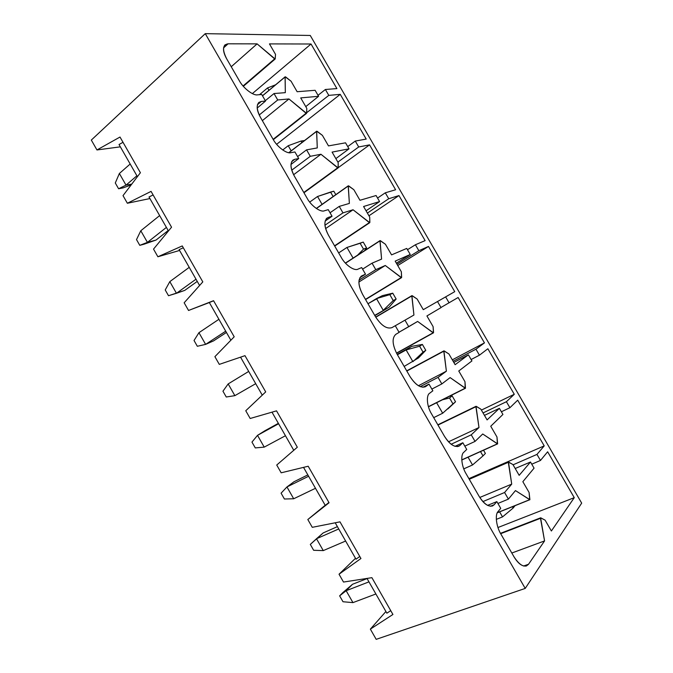 <?xml version="1.0" encoding="UTF-8"?>
<svg xmlns="http://www.w3.org/2000/svg" width="673" height="673" viewBox="0 0 673 673"><rect width="100%" height="100%" fill="white"/><g stroke="black" fill="none" stroke-linecap="round" stroke-linejoin="round"><path stroke-width="1.01" d="M267.585 87.911L259.509 94.683L267.585 87.911L268.981 90.325L267.585 87.911L275.594 84.798L267.585 87.911M118.583 188.751L115.293 182.98L118.583 188.751L123.05 187.91L118.583 188.751L126.028 185.142L136.905 175.788L126.028 185.142L131.782 184.082L126.028 185.142L118.583 188.751M130.175 164.019L119.373 173.491L126.028 185.142L119.373 173.491L130.175 164.019M123.05 187.91L131.159 184.898L123.05 187.91M119.373 173.491L115.293 182.98L119.373 173.491M139.782 245.342L136.51 239.596L139.782 245.342L144.106 244.181L139.782 245.342L147.421 242.364L166.399 227.407L147.421 242.364L156.018 240.068L168.183 230.528L156.018 240.068L147.421 242.364L139.782 245.342M159.644 215.587L140.792 230.755L147.421 242.364L140.792 230.755L159.644 215.587M144.106 244.181L156.018 240.068L144.106 244.181M140.792 230.755L136.51 239.596L140.792 230.755M304.533 140.548L301.05 141.044L301.925 142.558L301.05 141.044L288.221 145.713L282.719 149.986L288.221 145.713L291.173 150.836L288.221 145.713L301.05 141.044L304.533 140.548M168.511 295.716L165.222 289.954L168.511 295.716L176.469 293.285L195.994 279.202L176.469 293.285L184.747 290.391L197.256 281.398L184.747 290.391L168.511 295.716M189.222 267.349L169.815 281.634L176.469 293.285L169.815 281.634L189.222 267.349M169.815 281.634L165.222 289.954L169.815 281.634M335.802 194.648L333.808 191.199L330.536 192.066L333.118 196.541L330.536 192.066L317.538 196.491L309.715 202.093L317.538 196.491L322.081 204.356L317.538 196.491L333.808 191.199L335.802 194.648M197.332 346.275L194.034 340.488L197.332 346.275L205.618 344.383L225.707 331.192L205.618 344.383L213.568 340.883L226.431 332.454L213.568 340.883L205.618 344.383L197.332 346.275M218.91 319.288L198.947 332.689L205.618 344.383L198.947 332.689L218.91 319.288M198.947 332.689L194.034 340.488L198.947 332.689M366.6 247.925L363.227 242.095L360.122 243.273L363.513 249.136L366.6 247.925L363.513 249.136L357.573 255.176L363.513 249.136L360.122 243.273L346.957 247.454L338.67 252.922L346.957 247.454L363.227 242.095L366.6 247.925L364.455 250.718L366.6 247.925M353.098 258.087L346.957 247.454L353.098 258.087M363.227 242.095L346.957 247.454L363.227 242.095M226.263 397.003L222.948 391.198L226.263 397.003L234.869 395.657L255.706 383.686L234.869 395.657L226.263 397.003M248.699 371.42L228.172 383.921L234.869 395.657L228.172 383.921L248.699 371.42M228.172 383.921L222.948 391.198L228.172 383.921M396.136 299.031L392.754 293.184L389.818 294.656L393.225 300.545L396.136 299.031L393.225 300.545L383.248 310.312L376.485 298.593L367.988 303.742L382.449 295.624L392.754 293.184L396.136 299.031L389.137 307.199L374.869 315.662L389.137 307.199L374.701 315.385L389.137 307.199L396.136 299.031M383.248 310.312L393.225 300.545L389.818 294.656L376.485 298.593L383.248 310.312M392.754 293.184L382.449 295.624L376.485 298.593L389.818 294.656L392.754 293.184M255.286 447.915L251.963 442.094L255.286 447.915L264.228 447.124L285.445 435.734L264.228 447.124L255.286 447.915M264.876 430.762L278.37 423.342L257.515 435.347L264.228 447.124L257.515 435.347L278.597 423.746L257.515 435.347L251.963 442.094L257.515 435.347L264.876 430.762M425.782 350.313L422.392 344.441L419.624 346.233L423.039 352.139L425.782 350.313L423.039 352.139L412.911 361.679L406.122 349.926L397.415 354.738L411.75 346.343L397.213 354.385L411.75 346.343L422.392 344.441L425.782 350.313L418.463 357.96L404.153 366.423L418.463 357.96L425.782 350.313M412.911 361.679L423.039 352.139L419.624 346.233L406.122 349.926L412.911 361.679M422.392 344.441L411.75 346.343L406.122 349.926L419.624 346.233L422.392 344.441M284.418 499.013L281.087 493.166L284.418 499.013L293.697 498.769L315.486 488.287L293.697 498.769L284.418 499.013M293.983 481.759L307.83 474.902L293.983 481.759L286.95 486.949L293.697 498.769L286.95 486.949L308.604 476.257L286.95 486.949L281.087 493.166L286.95 486.949L293.983 481.759M455.537 401.781L452.13 395.892L449.539 397.995L452.963 403.918L455.537 401.781L442.674 413.23L436.609 402.723L442.674 413.23L433.706 417.639L442.674 413.23L452.963 403.918L449.539 397.995L442.514 399.762L449.539 397.995L452.13 395.892L455.537 401.781L447.882 408.898L455.537 401.781M449.606 396.204L452.13 395.892L449.606 396.204M313.652 550.287L310.312 544.415L313.652 550.287L323.267 550.607L345.628 541.033L323.267 550.607L313.652 550.287M323.191 532.923L337.4 526.648L323.191 532.923L316.495 538.736L323.267 550.607L316.495 538.736L338.729 528.961L316.495 538.736L310.312 544.415L323.191 532.923M485.393 453.442L483.534 450.22L485.393 453.442L482.995 455.89L485.393 453.442M480.505 451.583L482.995 455.89L472.547 464.967L468.055 457.194L472.547 464.967L463.773 468.862L472.547 464.967L482.995 455.89L480.505 451.583M342.994 601.738L339.638 595.849L342.835 592.619L352.509 584.282L367.079 578.578L352.509 584.282L346.149 590.717L352.946 602.621L375.879 593.981L352.946 602.621L342.994 601.738L352.946 602.621L346.149 590.717L368.955 581.859L346.149 590.717L339.638 595.849L342.994 601.738M339.638 595.849L346.149 590.717L352.509 584.282L339.638 595.849M512.389 506.744L513.137 508.039L515.03 505.684L513.137 508.039L502.529 516.898L499.627 511.875L502.529 516.898L496.304 519.371L502.529 516.898L513.137 508.039L512.389 506.744M500.729 508.351L498.104 511.514C494.781 514.391 496.321 526.909 501.032 534.328L513.987 556.79C518.109 563.612 522.24 566.674 526.395 565.976L528.549 564.243L523.569 566.027L528.549 564.243L544.566 540.915L540.612 517.831L545.113 520.162L551.38 530.989L574.262 497.658L547.645 451.793L540.469 460.45L531.763 464.193L540.469 460.45L547.645 451.793L574.262 497.658L497.961 527.523L574.262 497.658L551.38 530.989L545.113 520.162L540.814 517.857L500.67 533.697L540.478 518.319L544.566 540.915L511.817 553.021L544.566 540.915L528.549 564.243C524.646 568.113 519.792 565.631 513.987 556.79L501.032 534.328C496.321 526.909 494.781 514.391 498.104 511.514L500.729 508.351L496.842 501.612L487.521 505.381L496.842 501.612L494.184 504.725L490.398 506.273L494.184 504.725L496.842 501.612L500.729 508.351M515.459 490.592L508.401 499.114L497.902 503.454L508.401 499.114L515.459 490.592L529.693 499.677L529.096 492.493L522.845 481.691L534.059 468.164L522.845 481.691L529.096 492.493L529.903 499.703L515.459 490.592M504.582 492.501L508.401 499.114L504.582 492.501L511.716 484.114L504.582 492.501L482.878 501.604L504.582 492.501M534.059 468.164L530.501 462.023L519.169 475.34L512.927 464.555L508.485 461.998L511.716 484.114L508.25 461.964L512.927 464.555L519.169 475.34L530.501 462.023L515.207 468.492L530.501 462.023L534.059 468.164M471.243 434.825L475.045 441.404L482.726 433.992L497.381 443.835L496.977 436.996L490.743 426.236L502.933 414.45L499.391 408.326L487.084 419.91L480.867 409.167L476.282 406.349L475.895 406.702L478.991 427.532L471.243 434.825L478.991 427.532L476.021 406.307L480.867 409.167L487.084 419.91L499.391 408.326L484.459 415.367L499.391 408.326L502.933 414.45L490.743 426.236L496.977 436.996L497.625 443.869L482.726 433.992L475.045 441.404L464.816 446.149L475.045 441.404L471.243 434.825L451.137 444.264L471.243 434.825M438.047 377.376L441.833 383.93L450.111 377.603L465.186 388.203L464.976 381.7L458.767 370.991L471.924 360.93L468.391 354.831L455.125 364.69L448.933 353.981L444.205 350.919L443.785 351.213L446.392 371.176L438.047 377.376L446.392 371.176L443.902 350.869L448.933 353.981L455.125 364.69L468.391 354.831L453.829 362.444L468.391 354.831L471.924 360.93L458.767 370.991L464.976 381.7L465.472 388.254L450.111 377.603L441.833 383.93L431.856 389.078L441.833 383.93L438.047 377.376L420.221 386.672L438.047 377.376M404.978 320.163L408.747 326.691L417.63 321.442L433.126 332.79L433.555 332.512L433.101 326.632L426.918 315.948L441.034 307.611L437.509 301.529L423.283 309.673L417.117 299.014L412.255 295.699L411.8 295.943L413.929 315.031L404.978 320.163L413.929 315.031L411.91 295.632L417.117 299.014L423.283 309.673L437.509 301.529L441.034 307.611L426.918 315.948L433.101 326.632L433.437 332.849L417.63 321.442L399.022 332.226L408.747 326.691L404.978 320.163L395.278 325.74L404.978 320.163M372.043 263.168L375.795 269.671L385.276 265.49L401.184 277.587L401.646 277.36L401.344 271.766L395.186 261.124L410.252 254.487L406.736 248.43L391.568 254.874L385.419 244.249L380.422 240.698L379.942 240.884L381.591 259.113L372.043 263.168L381.591 259.113L380.043 240.614L385.419 244.249L391.568 254.874L406.736 248.43L410.252 254.487L395.186 261.124L401.344 271.766L401.537 277.655L385.276 265.49L375.795 269.671L359.02 280.178L375.795 269.671L372.043 263.168L362.596 269.141L372.043 263.168M339.234 206.401L342.978 212.878L353.047 209.766L369.359 222.595L369.856 222.427L369.713 217.11L363.58 206.51L379.58 201.564L376.089 195.523L359.971 200.285L353.847 189.702L348.715 185.899L348.202 186.034L349.371 203.414L339.234 206.401L349.371 203.414L348.294 185.807L353.847 189.702L359.971 200.285L376.089 195.523L379.58 201.564L363.58 206.51L369.713 217.11L369.755 222.679L353.047 209.766L342.978 212.878L324.916 225.262L342.978 212.878L339.234 206.401L330.039 212.769L339.234 206.401M306.56 149.86L310.287 156.313L320.945 154.252L337.661 167.821L338.183 167.703L338.199 162.656L332.083 152.106L349.026 148.834L345.543 142.819L328.491 145.898L322.392 135.357L317.126 131.311L316.588 131.395L317.277 147.925L306.56 149.86L317.277 147.925L316.663 131.201L322.392 135.357L328.491 145.898L345.543 142.819L349.026 148.834L332.083 152.106L338.199 162.656L338.098 167.922L320.945 154.252L310.287 156.313L291.729 170.176L310.287 156.313L306.56 149.86L297.609 156.607L306.56 149.86M274.012 93.539L277.722 99.966L288.961 98.956L306.089 113.249L306.636 113.182L306.804 108.412L300.713 97.905L318.59 96.298L315.115 90.3L297.138 91.721L291.064 81.214L285.655 76.932L285.091 76.958L285.318 92.655L274.012 93.539L285.318 92.655L285.159 76.798L291.064 81.214L297.138 91.721L315.115 90.3L318.59 96.298L300.713 97.905L306.804 108.412L306.56 113.367L288.961 98.956L277.722 99.966L259.214 114.999L277.722 99.966L274.012 93.539L265.313 100.672L274.012 93.539M376.19 639.35L370.36 629.129L385.898 611.505L370.36 629.129L392.923 614.474L371.891 577.67L343.499 582.052L339.032 574.229L355.487 558.287L339.032 574.229L360.938 558.506L339.983 521.844L312.28 527.329L307.822 519.531L325.185 505.263L307.822 519.531L329.063 502.756L308.192 466.238L281.171 472.808L276.729 465.035L297.323 447.225L276.527 410.85L250.179 418.488L245.754 410.749L265.7 391.905L244.98 355.664L219.297 364.379L214.897 356.665L234.196 336.794L213.56 300.696L188.541 310.472L209.345 302.547L188.541 310.472L184.158 302.783L202.809 281.894L182.257 245.931L157.894 256.766L179.573 250.457L157.894 256.766L153.528 249.103L171.548 227.205L151.072 191.384L127.365 203.254L149.911 198.56L127.365 203.254L123.016 195.624L127.365 203.254L151.072 191.384L171.548 227.205L153.528 249.103L157.894 256.766L182.257 245.931L202.809 281.894L184.158 302.783L188.541 310.472L213.56 300.696L234.196 336.794L214.897 356.665L219.297 364.379L244.98 355.664L265.7 391.905L245.754 410.749L250.179 418.488L276.527 410.85L297.323 447.225L276.729 465.035L281.171 472.808L308.192 466.238L329.063 502.756L307.822 519.531L312.28 527.329L339.983 521.844L360.938 558.506L339.032 574.229L343.499 582.052L371.891 577.67L392.923 614.474L370.36 629.129L376.19 639.35L525.218 588.421L205.265 33.65L91.318 140.068L96.954 149.953L120.004 137.04L140.405 172.725L123.016 195.624L140.405 172.725L120.004 137.04L96.954 149.953L91.318 140.068L205.265 33.65L525.218 588.421L581.682 503.135L310.261 35.467L581.682 503.135L525.218 588.421L376.19 639.35M386.857 613.187L366.995 578.427L386.857 613.187L390.744 610.647L386.857 613.187M497.355 512.675L529.693 499.677L497.355 512.675M463.874 452.214C460.29 454.637 461.518 466.591 466.238 474.019L479.142 496.388C483.618 503.69 488.076 506.878 492.501 505.97L494.184 504.725C489.978 508.031 484.955 505.255 479.142 496.388L466.238 474.019C461.518 466.591 460.29 454.637 463.874 452.214L466.726 449.455L463.874 452.214M356 559.187L335.204 522.795L356 559.187L359.769 556.47L356 559.187M468.896 478.638L544.221 445.879L517.697 400.183L509.898 407.72L501.385 411.767L509.898 407.72L517.697 400.183L544.221 445.879L468.896 478.638M513.078 464.824L536.97 454.41L544.221 445.879L536.97 454.41L540.469 460.45L536.97 454.41L513.078 464.824M469.266 479.277L508.123 462.401L469.266 479.277M479.782 497.465L511.716 484.114L479.782 497.465M461.754 459.886L497.381 443.835L461.754 459.886M429.769 393.15C425.942 395.127 426.867 406.526 431.586 413.962L444.432 436.239C449.328 444.054 454.115 447.385 458.801 446.241L459.97 445.45L457.438 446.62L459.97 445.45L462.847 442.741L454.973 446.35L462.847 442.741L459.97 445.45C455.444 448.201 450.271 445.131 444.432 436.239L431.586 413.962C426.867 406.526 425.942 395.127 429.769 393.15L432.848 390.803L429.769 393.15M325.252 505.381L303.531 467.373L325.252 505.381L328.912 502.487L325.252 505.381M481.397 410.084L514.281 394.294L487.858 348.749L479.437 355.193L471.117 359.533L479.437 355.193L487.858 348.749L514.281 394.294L481.397 410.084M483.054 412.936L506.407 401.714L514.281 394.294L506.407 401.714L509.898 407.72L506.407 401.714L483.054 412.936M437.988 425.058L475.895 406.702L437.988 425.058M448.487 441.816L478.991 427.532L448.487 441.816M428.407 406.652L465.186 388.203L428.407 406.652M395.817 334.33C391.837 337.981 392.258 344.593 397.078 354.158L409.874 376.342C415.224 384.704 420.364 388.186 425.294 386.79L428.987 384.115L422.829 387.286L428.987 384.115L425.883 386.42C421.054 388.615 415.721 385.25 409.874 376.342L397.078 354.158C392.258 344.593 391.837 337.981 395.817 334.33L399.114 332.386L395.817 334.33M293.773 450.296L271.985 412.162L293.773 450.296M452.315 359.828L484.459 342.885L458.128 297.508L440.958 307.485L458.128 297.508L484.459 342.885L452.315 359.828M453.131 361.241L475.962 349.203L484.459 342.885L475.962 349.203L479.437 355.193L475.962 349.203L453.131 361.241M406.82 371.05L443.785 351.213L406.82 371.05M418.413 385.747L446.392 371.176L418.413 385.747M396.49 353.098L433.126 332.79L396.49 353.098M360.921 276.435L361.435 276.048C357.733 279.589 358.162 285.773 362.713 294.597L375.458 316.689C381.313 325.623 386.807 329.274 391.947 327.625L395.27 325.724L391.947 327.625C386.807 329.274 381.313 325.623 375.458 316.689L362.713 294.597C357.952 285.133 357.716 278.849 361.998 275.753L360.921 276.435M262.26 395.152L240.555 357.17L262.26 395.152M428.499 246.444L397.743 265.541L428.499 246.444L418.85 250.701L396.994 264.253L418.85 250.701L428.499 246.444L454.738 291.661L428.499 246.444M437.517 301.546L454.738 291.661L445.627 296.877L449.093 302.85L445.627 296.877L437.517 301.546M375.778 317.235L411.8 295.943L375.778 317.235M359.819 277.798L365.515 274.197L361.998 275.753L365.515 274.197L361.687 267.568L358.137 269.074L361.687 267.568L365.515 274.197L359.819 277.798M358.86 282.046L385.276 265.49L358.86 282.046M365.464 299.367L401.184 277.587L365.464 299.367M396.363 263.168L410.252 254.487L396.363 263.168M326.144 218.918L327.112 217.993C323.755 221.434 324.218 227.196 328.491 235.281L341.186 257.288C345.215 265.002 354.545 271.412 358.137 269.074C354.545 271.412 345.215 265.002 341.186 257.288L328.491 235.281C323.789 225.918 323.73 219.962 328.315 217.413L326.144 218.918M230.864 340.218L209.311 302.497L230.864 340.218M213.627 300.814L209.311 302.497L213.627 300.814M398.98 195.565L368.947 215.789L398.98 195.565L388.725 198.737L367.382 213.089L388.725 198.737L398.98 195.565L425.117 240.623L398.98 195.565M407.485 249.708L415.401 244.753L425.117 240.623L415.401 244.753L418.85 250.701L415.401 244.753L407.485 249.708M345.493 263.21L379.942 240.884L345.493 263.21M325.118 221.089L332.05 216.252L328.315 217.413L332.05 216.252L328.239 209.648L324.47 210.758L328.239 209.648L332.05 216.252L325.118 221.089M325.597 228.61L353.047 209.766L325.597 228.61M334.574 245.822L369.359 222.595L334.574 245.822M366.053 210.792L379.58 201.564L366.053 210.792M291.636 161.688L294.766 159.308L292.923 160.115C289.912 163.438 290.408 168.805 294.412 176.217L307.048 198.123C311.044 205.778 320.634 212.66 324.47 210.758C320.634 212.66 311.044 205.778 307.048 198.123L294.412 176.217C289.76 166.946 289.878 161.318 294.766 159.308L291.636 161.688M199.595 285.495L179.111 249.641L199.595 285.495M183.308 247.782L179.111 249.641L183.308 247.782M369.561 144.872L338.183 167.712L369.561 144.872L358.709 146.966L337.88 162.109L358.709 146.966L369.561 144.872L395.615 189.761L369.561 144.872M377.553 198.064L385.284 192.815L395.615 189.761L385.284 192.815L388.725 198.737L385.284 192.815L377.553 198.064M316.411 208.537L348.202 186.034L316.411 208.537M290.929 164.515L298.728 158.542L294.766 159.308L298.728 158.542L294.925 151.963L290.946 152.678L294.925 151.963L298.728 158.542L290.929 164.515M293.605 174.736L320.945 154.252L293.605 174.736M303.792 192.478L337.661 167.821L303.792 192.478M335.861 158.618L349.026 148.834L335.861 158.618M257.439 104.702L261.36 101.438L258.878 102.405C256.194 105.585 256.724 110.582 260.468 117.388L273.061 139.21C277.015 146.79 286.858 154.134 290.946 152.678C286.858 154.134 277.015 146.79 273.061 139.21L260.468 117.388C255.875 108.227 256.177 102.91 261.36 101.438L257.439 104.702M168.443 230.982L149.011 196.987L168.443 230.982M153.108 194.951L149.011 196.987L153.108 194.951M340.244 94.346L276.628 144.308L340.244 94.346L328.794 95.381L306.652 112.728L328.794 95.381L340.244 94.346L366.205 139.084L340.244 94.346M347.731 146.596L355.285 141.061L366.205 139.084L355.285 141.061L358.709 146.966L355.285 141.061L347.731 146.596M288.919 152.704L316.588 131.395L288.919 152.704M257.17 108.084L265.532 101.059L261.36 101.438L265.532 101.059L261.747 94.506L257.549 94.843C253.225 95.86 243.121 88.054 239.209 80.533L226.666 58.803C222.132 49.735 222.603 44.738 228.088 43.804L257.103 43.871L274.626 58.888L275.207 58.871L275.526 54.378L269.461 43.905L311.035 44.006L336.904 88.584L325.387 89.492L328.794 95.381L325.387 89.492L336.904 88.584L311.035 44.006L252.35 93.597L311.035 44.006L269.461 43.905L275.526 54.378L275.139 59.022L257.103 43.871L228.088 43.804L223.537 47.926L228.088 43.804L224.975 44.872C222.603 47.892 223.167 52.536 226.666 58.803L239.209 80.533C243.121 88.054 253.225 95.86 257.549 94.843L261.747 94.506L265.532 101.059L257.17 108.084M262.344 120.644L288.961 98.956L262.344 120.644M273.137 139.336L306.089 113.249L273.137 139.336M305.769 106.628L318.59 96.298L305.769 106.628M120.358 146.84L96.954 149.953L120.358 146.84M310.261 35.467L205.265 33.65L310.261 35.467M466.726 449.455L462.847 442.741L466.726 449.455M432.848 390.803L428.987 384.115L432.848 390.803M399.114 332.386L395.27 325.724L399.114 332.386M318.018 95.314L325.387 89.492L318.018 95.314M262.512 95.827L285.091 76.958L262.512 95.827M231.243 66.736L257.103 43.871L231.243 66.736M243.054 85.984L274.626 58.888L243.054 85.984M119.028 144.518L123.016 142.306L119.028 144.518L137.41 176.671L119.028 144.518M500.485 533.344L540.612 517.831M497.288 512.818L529.903 499.703M469.098 478.983L508.25 461.964M461.762 460.029L497.625 443.869M437.837 424.806L476.021 406.307M428.457 406.812L465.472 388.254M406.702 370.84L443.902 350.869M396.582 353.275L433.437 332.849M375.677 317.059L411.91 295.632M365.582 299.578L401.537 277.655M345.384 263.084L380.043 240.614M334.717 246.074L369.755 222.679M316.293 208.453L348.294 185.807M303.96 192.772L338.098 167.922M288.776 152.678L316.663 131.201M273.331 139.664L306.56 113.367M262.47 95.759L285.159 76.798M243.332 86.312L275.139 59.022"/></g></svg>
